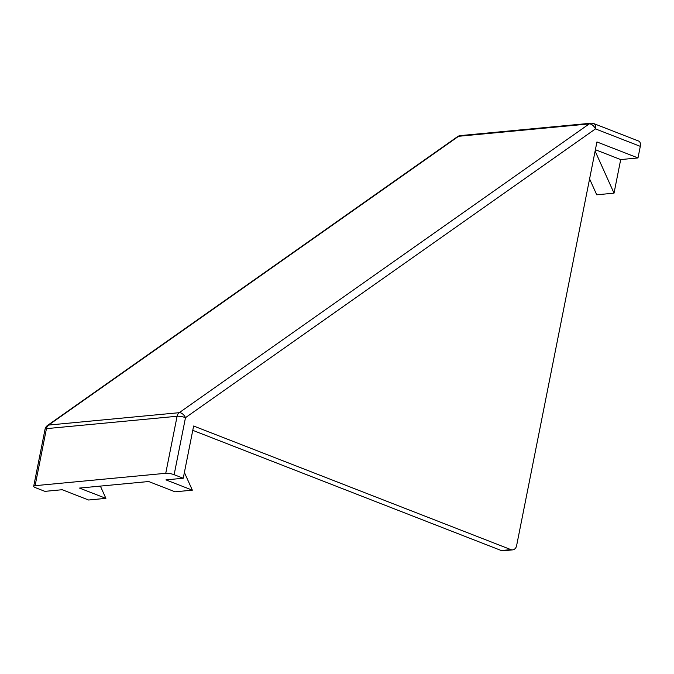 <?xml version="1.0" encoding="UTF-8"?>
<svg xmlns="http://www.w3.org/2000/svg" width="674" height="674" viewBox="0 0 674 674"><rect width="100%" height="100%" fill="white"/><g stroke="black" fill="none" stroke-linecap="round" stroke-linejoin="round"><path stroke-width="1.01" d="M100.384 486.106L105.894 498.364L88.597 500.007L62.202 489.72L44.914 491.354L35.806 487.808A6.066 1.399 -168.7 0 1 33.7 486.266L45.048 429.228A6.066 1.399 11.3 0 1 46.447 428.639L35.099 485.676A6.066 1.399 -168.7 0 0 33.7 486.266M192.772 430.332L501.313 550.54L510.917 549.622L193.632 426.01L183.244 478.245L165.947 479.888L192.351 490.175L175.055 491.809L148.659 481.522L79.49 488.077L105.894 498.364M640.3 146.359L595.471 128.894A6.066 3.597 -68.7 0 0 593.828 123.603L638.657 141.068A6.066 3.597 111.3 0 1 640.3 146.359L637.992 157.935L620.703 159.578L595.395 149.712M637.992 157.935L596.937 141.944L516.621 545.611A6.066 4.684 84.6 0 1 512.644 549.874A6.066 4.684 84.6 0 1 510.917 549.622M589.582 178.896L596.734 194.803L614.022 193.16L620.703 159.578M183.244 478.245L174.136 474.707A6.066 1.399 -168.7 0 0 165.745 473.291L35.099 485.676M512.644 549.874L503.04 550.784A6.066 4.684 -95.4 0 1 501.313 550.54M165.745 473.291L177.094 416.262A6.066 1.399 11.3 0 1 185.485 417.669L174.136 474.707M595.117 151.094L614.022 193.16M184.39 472.466L192.351 490.175M593.828 123.603A6.066 6.066 0 0 0 591.056 123.216A6.066 4.684 -95.4 0 0 589.228 123.906L458.581 136.291L48.595 425.067L179.242 412.682L589.228 123.906A6.066 3.53 54.8 0 1 595.471 128.894L185.485 417.669A6.066 3.53 54.8 0 0 179.242 412.682A6.066 4.684 -95.4 0 0 177.094 416.262L46.447 428.639A6.066 4.684 -95.4 0 1 48.595 425.067A6.066 3.53 54.8 0 0 47.5 425.454A6.066 6.066 0 0 0 45.048 429.228M458.581 136.291A6.066 4.684 -95.4 0 1 460.409 135.592A6.066 6.066 0 0 0 457.486 136.679A6.066 3.53 54.8 0 1 458.581 136.291M591.056 123.216L460.409 135.592M47.5 425.454L457.486 136.679"/></g></svg>
